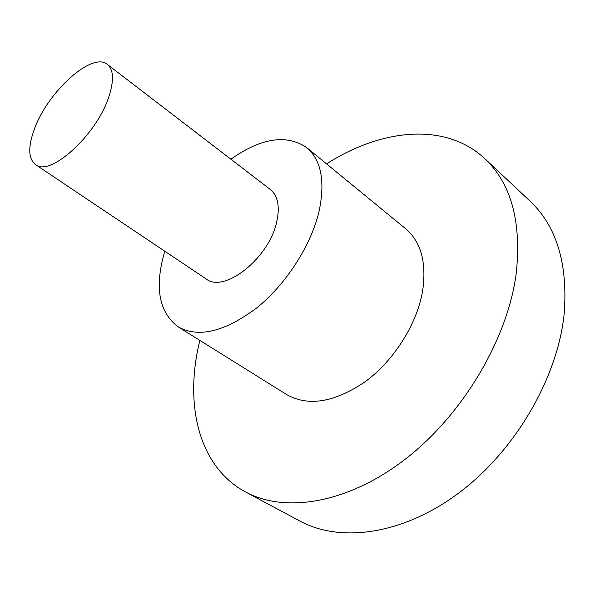 <?xml version="1.0" encoding="UTF-8"?>
<svg xmlns="http://www.w3.org/2000/svg" width="595" height="595" viewBox="0 0 595 595"><rect width="100%" height="100%" fill="white"/><g stroke="black" fill="none" stroke-linecap="round" stroke-linejoin="round"><path stroke-width="0.89" d="M34.324 129.264C27.898 146.92 28.277 158.679 35.455 164.562C49.757 177.377 96.591 135.162 108.818 96.859C114.143 80.541 113.652 69.719 107.338 64.401C92.158 51.244 47.488 92.024 34.324 129.264M35.455 164.562L206.086 278.891C223.921 293.625 268.866 258.52 276.638 222.195C280.096 206.71 277.969 195.792 270.271 189.455L107.338 64.401M230.867 159.207C261.227 137.839 286.53 133.979 306.76 147.634C321.084 159.877 325.249 180.828 319.262 210.481C311.49 244.768 286.344 284.098 256.69 307.942C224.665 331.846 198.492 338.153 178.15 326.848C159.088 312.435 154.462 287.846 164.257 253.091L164.815 251.239M306.76 147.634L405.678 228.778C421.089 241.897 426.727 262.67 422.599 291.104C416.998 323.896 394.18 360.22 365.672 381.358C334.762 402.428 308.433 406.839 286.686 394.589L178.15 326.848M326.543 163.87C380.986 128.981 445.231 121.67 484.769 158.634C511.046 183.275 521.555 221.303 516.304 272.718C508.033 338.265 463.282 414.365 405.44 459.043C347.51 503.824 284.812 513.359 245.549 491.968C197.875 466.339 184.242 403.142 199.861 340.399M484.769 158.634L529.751 200.835C556.6 226.063 568.069 263.778 564.157 313.982C557.619 377.907 515.277 450.787 458.953 492.876C402.555 535.039 340.139 542.938 299.932 521.079L245.549 491.968"/></g></svg>
